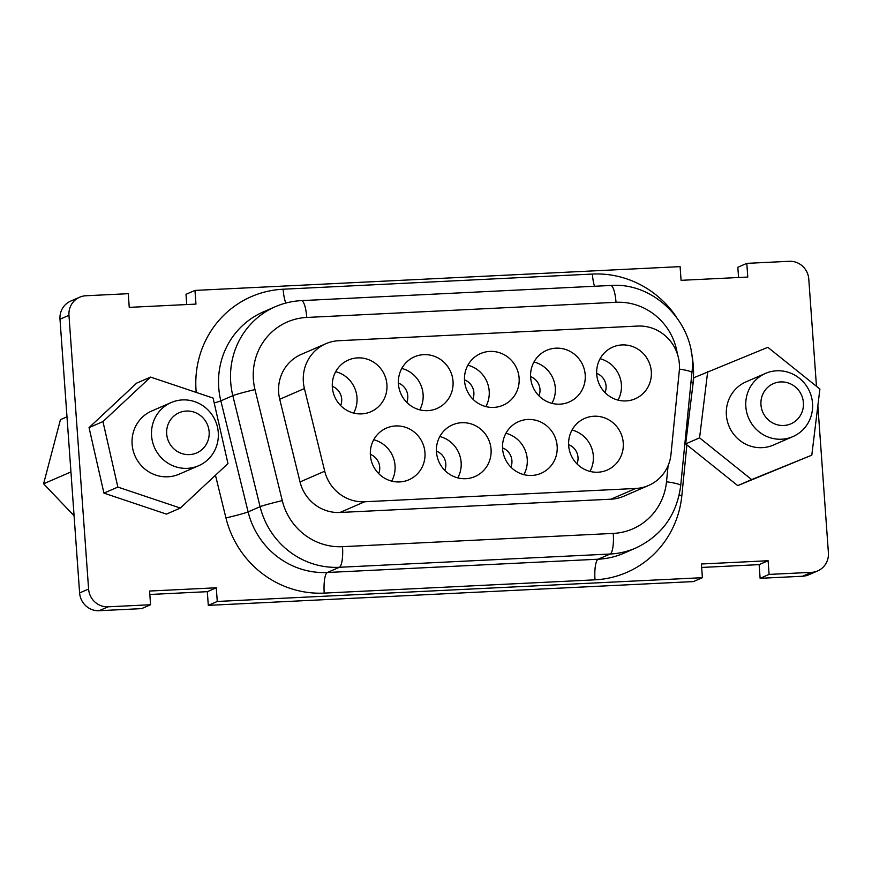 <?xml version="1.0" encoding="UTF-8"?>
<svg xmlns="http://www.w3.org/2000/svg" width="872" height="872" viewBox="0 0 872 872"><rect width="100%" height="100%" fill="white"/><g stroke="black" fill="none" stroke-linecap="round" stroke-linejoin="round"><path stroke-width="1.31" d="M701.655 567.443L759.141 564.631L760.122 578.31L802.567 576.239A18.781 18.138 66.5 0 0 808.704 574.801L817.685 570.909A18.781 18.138 -113.5 0 1 811.549 572.337L769.093 574.419L768.112 560.729L701.415 563.999L702.396 577.689L217.27 601.462L216.289 587.783L149.592 591.042L150.573 604.732L108.117 606.814A18.781 18.138 -113.5 0 1 88.595 589.047L68.964 315.315A18.781 18.138 -113.5 0 1 79.679 297.199A18.781 18.138 -113.5 0 1 85.827 295.761L128.271 293.69L129.252 307.369L195.96 304.099L194.979 290.42L680.095 266.636L681.076 280.326L747.784 277.056L746.803 263.366L789.247 261.295A18.781 18.138 -113.5 0 1 808.78 279.062L816.465 386.296M149.831 594.486L207.318 591.674L208.299 605.364L693.414 581.58L702.396 577.689M79.679 297.199L70.708 301.091A18.781 18.138 66.5 0 0 59.994 319.217L79.614 592.938A18.781 18.138 66.5 0 0 99.146 610.705L141.591 608.634L150.573 604.732M194.979 290.42L185.998 294.311L186.728 304.557M746.803 263.366L737.821 267.268L738.562 277.514M803.406 402.668A21.92 21.157 -113.5 0 1 772.919 423.084A21.92 21.157 -113.5 0 1 770.216 385.37A21.92 21.157 -113.5 0 1 803.406 402.668M812.541 403.376A34.444 33.256 66.5 0 0 765.474 373.412A34.444 33.256 66.5 0 0 748.688 418.244A34.444 33.256 66.5 0 0 792.899 436.6A34.444 33.256 66.5 0 0 812.541 403.376M792.899 436.6L773.453 445.036A34.444 33.256 -113.5 0 1 729.232 426.691A34.444 33.256 -113.5 0 1 746.029 381.86L765.474 373.412M209.138 431.793A21.92 21.157 -113.5 0 1 178.651 452.208A21.92 21.157 -113.5 0 1 175.948 414.494A21.92 21.157 -113.5 0 1 209.138 431.793M218.273 432.501A34.444 33.256 66.5 0 0 171.206 402.537A34.444 33.256 66.5 0 0 154.42 447.369A34.444 33.256 66.5 0 0 198.631 465.724A34.444 33.256 66.5 0 0 218.273 432.501M198.631 465.724L179.174 474.172A34.444 33.256 -113.5 0 1 134.964 455.816A34.444 33.256 -113.5 0 1 151.75 410.985L171.206 402.537M227.963 463.566L180.351 508.06L117.851 487.077L102.961 421.579L150.584 377.086L213.084 398.079L227.963 463.566M117.851 487.077L103.931 493.116L166.432 514.109L180.351 508.06M103.931 493.116L89.042 427.618L102.961 421.579M89.042 427.618L136.664 383.124L150.584 377.086M811.799 455.173L737.723 485.617L686.885 444.884L685.675 443.892L693.763 377.761L767.84 347.318L819.898 389.043L811.799 455.173L751.642 479.578L699.573 437.853L707.683 371.723M685.675 443.892L699.573 437.853M737.723 485.617L751.642 479.578M66.991 416.805L60.451 419.65L43.6 483.797L74.076 515.755M70.937 471.926L43.6 483.797M576.981 463.893A14.399 13.908 66.5 0 0 568.631 444.655M589.984 471.403A28.177 27.206 66.5 0 0 593.331 455.871A28.177 27.206 66.5 0 0 572.021 430.027M623.251 442.889A28.177 27.206 -113.5 0 1 607.184 470.073A28.177 27.206 -113.5 0 1 571.007 455.053A28.177 27.206 -113.5 0 1 584.752 418.375A28.177 27.206 -113.5 0 1 623.251 442.889M510.883 467.13A14.399 13.908 66.5 0 0 502.534 447.892M523.887 474.641A28.177 27.206 66.5 0 0 527.233 459.108A28.177 27.206 66.5 0 0 505.923 433.264M557.154 446.126A28.177 27.206 -113.5 0 1 541.087 473.311A28.177 27.206 -113.5 0 1 504.91 458.291A28.177 27.206 -113.5 0 1 518.655 421.612A28.177 27.206 -113.5 0 1 557.154 446.126M378.688 473.616A14.399 13.908 66.5 0 0 370.338 454.377M391.692 481.126A28.177 27.206 66.5 0 0 395.038 465.594A28.177 27.206 66.5 0 0 373.728 439.75M424.958 452.601A28.177 27.206 -113.5 0 1 408.892 479.785A28.177 27.206 -113.5 0 1 372.715 464.776A28.177 27.206 -113.5 0 1 386.46 428.087A28.177 27.206 -113.5 0 1 424.958 452.601M340.647 405.556A14.399 13.908 66.5 0 0 332.297 386.318M353.651 413.066A28.177 27.206 66.5 0 0 356.997 397.534A28.177 27.206 66.5 0 0 335.687 371.69M386.917 384.552A28.177 27.206 -113.5 0 1 370.851 411.737A28.177 27.206 -113.5 0 1 334.674 396.716A28.177 27.206 -113.5 0 1 348.408 360.038A28.177 27.206 -113.5 0 1 386.917 384.552M406.744 402.319A14.399 13.908 66.5 0 0 398.395 383.081M419.748 409.829A28.177 27.206 66.5 0 0 423.094 394.297A28.177 27.206 66.5 0 0 401.785 368.453M453.015 381.304A28.177 27.206 -113.5 0 1 436.948 408.499A28.177 27.206 -113.5 0 1 400.771 393.479A28.177 27.206 -113.5 0 1 414.505 356.801A28.177 27.206 -113.5 0 1 453.015 381.304M472.842 399.082A14.399 13.908 66.5 0 0 464.493 379.843M485.846 406.592A28.177 27.206 66.5 0 0 489.192 391.059A28.177 27.206 66.5 0 0 467.883 365.215M519.113 378.067A28.177 27.206 -113.5 0 1 503.046 405.251A28.177 27.206 -113.5 0 1 466.869 390.242A28.177 27.206 -113.5 0 1 480.614 353.552A28.177 27.206 -113.5 0 1 519.113 378.067M538.94 395.844A14.399 13.908 66.5 0 0 530.59 376.595M551.943 403.344A28.177 27.206 66.5 0 0 555.29 387.822A28.177 27.206 66.5 0 0 533.98 361.978M585.21 374.829A28.177 27.206 -113.5 0 1 569.144 402.014A28.177 27.206 -113.5 0 1 532.966 386.994A28.177 27.206 -113.5 0 1 546.711 350.315A28.177 27.206 -113.5 0 1 585.21 374.829M605.037 392.596A14.399 13.908 66.5 0 0 596.688 373.358M618.041 400.106A28.177 27.206 66.5 0 0 621.387 384.574A28.177 27.206 66.5 0 0 600.078 358.73M651.308 371.592A28.177 27.206 -113.5 0 1 635.241 398.777A28.177 27.206 -113.5 0 1 599.064 383.756A28.177 27.206 -113.5 0 1 612.809 347.078A28.177 27.206 -113.5 0 1 651.308 371.592M444.785 470.379A14.399 13.908 66.5 0 0 436.436 451.129M457.789 477.878A28.177 27.206 66.5 0 0 461.135 462.356A28.177 27.206 66.5 0 0 439.826 436.512M491.056 449.363A28.177 27.206 -113.5 0 1 474.989 476.548A28.177 27.206 -113.5 0 1 438.812 461.528A28.177 27.206 -113.5 0 1 452.557 424.849A28.177 27.206 -113.5 0 1 491.056 449.363M364.67 501.76A39.447 38.085 -113.5 0 1 324.722 471.207L304.415 388.552A39.447 38.085 -113.5 0 1 325.845 343.721A39.447 38.085 -113.5 0 1 338.75 340.712L637.683 326.063A40.101 38.717 -113.5 0 1 679.277 370.938L670.993 454.236A39.447 38.085 -113.5 0 1 648.594 485.464A39.447 38.085 -113.5 0 1 635.699 488.473L364.67 501.76L339.982 512.474A39.447 38.085 -113.5 0 1 300.033 481.933L279.727 399.267A39.447 38.085 -113.5 0 1 301.156 354.435L325.845 343.721M648.594 485.464L623.905 496.179A39.447 38.085 -113.5 0 1 611 499.187L339.982 512.474M817.86 405.709L828.4 552.783A18.781 18.138 -113.5 0 1 817.685 570.909M216.289 587.783L207.318 591.674M217.27 601.462L208.299 605.364M768.112 560.729L759.141 564.631M769.093 574.419L760.122 578.31M285.853 303.042A18.781 4.6 87.2 0 1 283.127 289.221A97.054 93.707 66.5 0 0 196.222 392.422M324.221 593.102L594.998 579.826A18.781 4.6 87.2 0 1 598.148 559.214L610.117 554.025A78.273 75.57 66.5 0 0 635.71 548.063L623.742 553.262A78.273 75.57 -113.5 0 1 598.148 559.214L327.371 572.49A78.273 75.57 -113.5 0 1 248.117 511.886L220.845 400.858A78.273 75.57 -113.5 0 1 263.366 311.893L275.334 306.693A78.273 75.57 66.5 0 0 232.824 395.659L260.096 506.697A78.273 75.57 66.5 0 0 339.35 567.291A18.781 4.6 -92.8 0 0 342.5 546.679A59.492 57.432 -113.5 0 1 282.266 500.626A18.781 0.85 166.2 0 0 260.096 506.697L248.117 511.886A18.781 0.85 -13.8 0 1 225.946 517.957A97.054 93.707 66.5 0 0 324.221 593.102A18.781 4.6 87.2 0 1 327.371 572.49L339.35 567.291L610.117 554.025A18.781 4.6 -92.8 0 0 613.267 533.413L342.5 546.679M282.266 500.626L254.995 389.588A18.781 0.85 166.2 0 0 232.824 395.659L220.845 400.858A18.781 0.85 -13.8 0 1 214.196 402.973M300.033 481.933L324.722 471.207M279.727 399.267L304.415 388.552M611 499.187L635.699 488.473M679.408 369.107A18.781 2.442 -174.3 0 1 691.921 372.682L680.705 485.595A18.781 2.442 -174.3 0 0 666.502 481.791A59.492 57.432 -113.5 0 1 613.267 533.413M254.995 389.588A59.492 57.432 -113.5 0 1 306.748 317.452A18.781 4.6 -92.8 0 0 301.341 300.633C292.294 301.091 283.629 303.107 275.334 306.693M668.105 465.626L666.502 481.791M306.748 317.452L616.014 302.29A18.781 4.6 -92.8 0 0 610.607 285.482L301.341 300.633M616.014 302.29A59.492 57.432 -113.5 0 1 677.337 353.847M215.46 475.251L225.946 517.957M594.998 579.826A97.054 93.707 66.5 0 0 681.85 495.612A18.781 2.442 5.7 0 1 679.135 495.231M681.85 495.612L686.885 444.884M692.684 386.558L693.066 382.688A18.781 2.442 5.7 0 1 690.962 382.405M594.508 286.267A18.781 4.6 87.2 0 1 592.393 274.059L283.127 289.221M693.066 382.688A97.054 93.707 66.5 0 0 691.115 351.111M676.16 316.645A97.054 93.707 66.5 0 0 592.393 274.059M68.964 315.315L59.994 319.217M88.595 589.047L79.614 592.938M108.117 606.814L99.146 610.705M811.549 572.337L802.567 576.239M680.705 485.595C676.857 514.785 661.859 535.604 635.71 548.063M691.921 372.682C697.96 326.706 656.245 281.787 610.607 285.482"/></g></svg>
